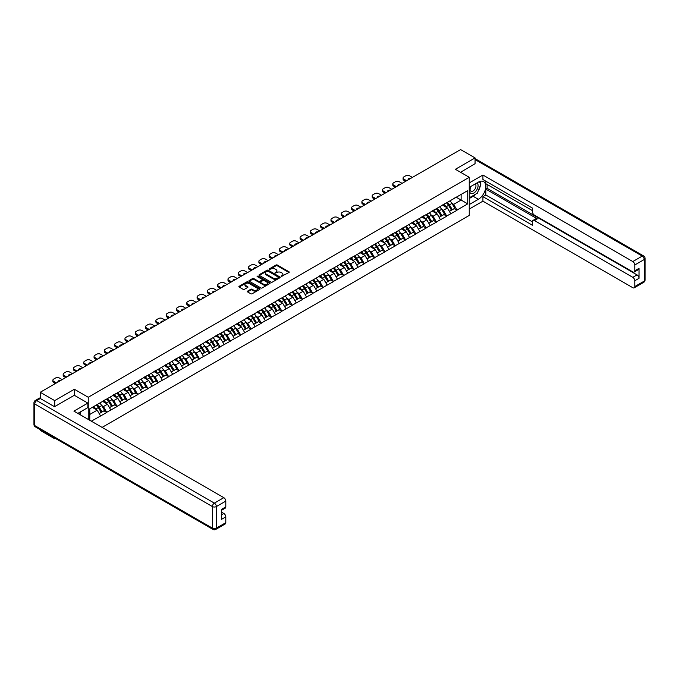 <?xml version="1.0" encoding="UTF-8"?>
<svg xmlns="http://www.w3.org/2000/svg" width="679" height="679" viewBox="0 0 679 679"><rect width="100%" height="100%" fill="white"/><g stroke="black" fill="none" stroke-linecap="round" stroke-linejoin="round"><path stroke-width="1.02" d="M281.182 276.48L288.974 272.508A0.917 0.526 0 0 0 288.974 271.761L277.312 265.022A0.917 0.526 0 0 0 276.013 265.022L269.122 269.003L269.122 269.521L270.921 269.011A2.937 1.698 0 0 1 275.071 269.011L276.047 269.571A2.937 1.698 0 0 1 276.905 270.768A2.937 1.698 0 0 1 276.047 271.965L275.156 273L276.956 272.491A2.937 1.698 0 0 1 281.098 272.491L282.074 273.051A2.937 1.698 0 0 1 282.931 274.248A2.937 1.698 0 0 1 282.074 275.445L281.182 276.48L281.182 275.963M247.555 291.138A0.917 0.526 0 0 0 247.555 291.894L250.831 293.778A0.917 0.526 0 0 0 252.13 293.778L259.777 289.364A0.917 0.526 0 0 0 259.777 288.617L248.107 281.878A0.917 0.526 0 0 0 246.817 281.878L239.169 286.292A0.917 0.526 0 0 0 239.169 287.047L243.116 289.33A0.917 0.526 0 0 0 244.415 289.33L247.691 287.438A0.917 0.526 0 0 0 247.691 286.691L245.73 285.553A2.453 1.417 0 0 1 245.009 284.552A2.453 1.417 0 0 1 246.519 283.245A2.453 1.417 0 0 1 249.193 283.559L256.874 287.989A2.453 1.417 0 0 1 257.596 288.991A2.453 1.417 0 0 1 256.076 290.298A2.453 1.417 0 0 1 253.411 289.992L252.13 289.254A0.917 0.526 0 0 0 250.831 289.254L247.555 291.138L247.555 291.894M74.384 389.254L54.71 400.618L40.248 392.267L460.6 149.584L475.062 157.927L455.38 169.292L469.248 177.295L88.253 397.266L74.384 389.254L74.384 395.314M270.989 282.141A0.917 0.526 0 0 0 272.287 282.141L279.935 277.728A0.917 0.526 0 0 0 279.935 276.981L268.264 270.242A0.917 0.526 0 0 0 266.974 270.242L259.319 274.656A0.917 0.526 0 0 0 259.319 275.411L270.989 282.141M257.341 276.625L257.995 276.709L257.995 275.946L269.852 282.795A0.917 0.526 0 0 1 269.852 283.542L262.204 287.964A0.917 0.526 0 0 1 260.914 287.964L249.244 281.225L252.52 279.349L252.52 278.585L249.244 280.478A0.917 0.526 0 0 0 249.244 281.225L249.244 280.478M252.52 279.349A0.917 0.526 0 0 1 253.81 279.349L253.81 278.585A0.917 0.526 0 0 0 252.52 278.585M253.81 278.585L258.546 281.318A0.917 0.526 0 0 0 259.845 281.318L262.009 280.062A0.917 0.526 0 0 0 262.009 279.315L257.086 276.472L257.995 275.946M88.253 419.41L88.253 397.266M102.088 427.397L469.248 215.421L469.248 177.295M96.359 405.015A6.255 3.616 -120 0 1 98.497 407.519L101.417 412.331L103.955 410.863L106.773 412.493L103.471 406.543L101.646 405.49M106.773 412.493L91.325 421.184M89.772 420.284L89.772 408.809L467.729 190.604L467.729 203.87L457.001 210.066L453.699 204.345L451.866 203.293M446.578 202.809A6.255 3.616 -120 0 1 448.726 205.313L451.637 210.134L454.183 208.665L457.001 210.066M457.001 210.295L446.697 216.007L443.395 210.295L441.571 209.234M436.283 208.759A6.255 3.616 -120 0 1 438.422 211.262L441.342 216.075L443.879 214.606L446.697 216.007M446.697 216.236L436.402 221.957L433.1 216.236L431.267 215.184M425.979 214.708A6.255 3.616 -120 0 1 428.118 217.212L431.038 222.025L433.575 220.556L436.402 221.957M436.402 222.186L426.098 227.906L422.796 222.186L420.972 221.133M415.675 220.65A6.255 3.616 -120 0 1 417.823 223.162L420.734 227.974L423.28 226.506L426.098 227.906M426.098 228.136L415.794 233.848L412.493 228.136L410.668 227.075M405.38 226.599A6.255 3.616 -120 0 1 407.519 229.103L410.439 233.916L412.976 232.456L415.794 233.848M415.794 234.077L405.499 239.797L402.197 234.077L400.364 233.024M395.076 232.549A6.255 3.616 -120 0 1 397.215 235.053L400.135 239.865L402.681 238.397L405.499 239.797M405.499 240.026L395.195 245.747L391.893 240.026L390.069 238.974M384.772 238.499A6.255 3.616 -120 0 1 386.92 241.003L389.831 245.815L392.377 244.347L395.195 245.747M395.195 245.976L384.9 251.688L381.598 245.976L379.765 244.915M374.477 244.44A6.255 3.616 -120 0 1 376.616 246.944L379.536 251.765L382.073 250.296L384.9 251.688M384.9 251.917L374.596 257.638L371.294 251.917L369.461 250.865M364.173 250.39A6.255 3.616 -120 0 1 366.321 252.894L369.232 257.706L371.778 256.238L374.596 257.638M374.596 257.867L364.292 263.588L360.99 257.867L359.166 256.815M353.878 256.339A6.255 3.616 -120 0 1 356.017 258.843L358.928 263.656L361.474 262.187L364.292 263.588M364.292 263.817L353.997 269.538L350.695 263.817L348.862 262.756M343.574 262.281A6.255 3.616 -120 0 1 345.713 264.785L348.633 269.605L351.17 268.137L353.997 269.538M353.997 269.758L343.693 275.479L340.391 269.758L338.566 268.706M333.27 268.23A6.255 3.616 -120 0 1 335.418 270.734L338.329 275.547L340.875 274.078L343.693 275.479M343.693 275.708L333.389 281.429L330.087 275.708L328.263 274.656M322.975 274.18A6.255 3.616 -120 0 1 325.114 276.684L328.033 281.496L330.571 280.028L333.389 281.429M333.389 281.658L323.094 287.378L319.792 281.658L317.959 280.597M312.671 280.121A6.255 3.616 -120 0 1 314.81 282.625L317.73 287.446L320.267 285.978L323.094 287.378M323.094 287.607L312.79 293.32L309.488 287.607L307.663 286.546M302.367 286.071A6.255 3.616 -120 0 1 304.515 288.575L307.426 293.387L309.972 291.919L312.79 293.32M312.79 293.549L302.486 299.269L299.184 293.549L297.36 292.496M292.072 292.021A6.255 3.616 -120 0 1 294.211 294.525L297.13 299.337L299.668 297.869L302.486 299.269M302.486 299.498L292.191 305.219L288.889 299.498L287.056 298.437M281.768 297.962A6.255 3.616 -120 0 1 283.907 300.466L286.827 305.287L289.373 303.819L292.191 305.219M292.191 305.448L281.887 311.16L278.585 305.448L276.76 304.387M271.464 303.912A6.255 3.616 -120 0 1 273.612 306.416L276.523 311.228L279.069 309.76L281.887 311.16M281.887 311.389L271.592 317.11L268.29 311.389L266.457 310.337M261.169 309.862A6.255 3.616 -120 0 1 263.308 312.365L266.227 317.178L268.765 315.71L271.592 317.11M271.592 317.339L261.288 323.06L257.986 317.339L256.153 316.287M250.865 315.803A6.255 3.616 -120 0 1 253.012 318.307L255.924 323.128L258.47 321.659L261.288 323.06M261.288 323.289L250.984 329.001L247.682 323.289L245.857 322.228M240.57 321.753A6.255 3.616 -120 0 1 242.709 324.256L245.62 329.069L248.166 327.601L250.984 329.001M250.984 329.23L240.689 334.951L237.387 329.23L235.554 328.178M230.266 327.702A6.255 3.616 -120 0 1 232.405 330.206L235.324 335.019L237.862 333.55L240.689 334.951M240.689 335.18L230.385 340.9L227.083 335.18L225.258 334.127M219.962 333.652A6.255 3.616 -120 0 1 222.109 336.156L225.021 340.968L227.567 339.5L230.385 340.9M230.385 341.13L220.081 346.842L216.779 341.13L214.954 340.069M209.667 339.593A6.255 3.616 -120 0 1 211.806 342.097L214.725 346.91L217.263 345.45L220.081 346.842M220.081 347.071L209.786 352.791L206.484 347.071L204.651 346.018M199.363 345.543A6.255 3.616 -120 0 1 201.502 348.047L204.421 352.859L206.959 351.391L209.786 352.791M209.786 353.021L199.482 358.741L196.18 353.021L194.355 351.968M189.059 351.493A6.255 3.616 -120 0 1 191.206 353.997L194.118 358.809L196.664 357.341L199.482 358.741M199.482 358.97L189.186 364.691L185.885 358.97L184.051 357.909M178.764 357.434A6.255 3.616 -120 0 1 180.903 359.938L183.822 364.759L186.36 363.29L189.186 364.691M189.186 364.912L178.883 370.632L175.581 364.912L173.748 363.859M168.46 363.384A6.255 3.616 -120 0 1 170.599 365.888L173.518 370.7L176.065 369.232L178.883 370.632M178.883 370.861L168.579 376.582L165.277 370.861L163.452 369.809M158.165 369.334A6.255 3.616 -120 0 1 160.303 371.837L163.215 376.65L165.761 375.181L168.579 376.582M168.579 376.811L158.283 382.532L154.982 376.811L153.148 375.75M147.861 375.275A6.255 3.616 -120 0 1 150 377.779L152.919 382.6L155.457 381.131L158.283 382.532M158.283 382.761L147.98 388.473L144.678 382.761L142.845 381.7M137.557 381.225A6.255 3.616 -120 0 1 139.704 383.728L142.615 388.541L145.162 387.072L147.98 388.473M147.98 388.702L137.676 394.423L134.374 388.702L132.549 387.65M127.262 387.174A6.255 3.616 -120 0 1 129.4 389.678L132.32 394.491L134.858 393.022L137.676 394.423M137.676 394.652L127.38 400.372L124.079 394.652L122.245 393.591M116.958 393.116A6.255 3.616 -120 0 1 119.097 395.619L122.016 400.44L124.554 398.972L127.38 400.372M127.38 400.602L117.077 406.314L113.775 400.602L111.95 399.541M106.654 399.065A6.255 3.616 -120 0 1 108.801 401.569L111.712 406.382L114.259 404.913L117.077 406.314M117.077 406.543L106.773 412.263M103.276 400.788L106.773 398.997M103.471 406.543L107.503 404.217L102.419 401.281M110.804 409.938L107.503 404.217M113.58 394.839L117.077 393.048M113.775 400.602L117.807 398.276L112.722 395.339M121.108 403.988L117.807 398.276M123.875 388.897L127.38 387.106M124.079 394.652L128.102 392.326L123.018 389.39M131.403 398.047L128.102 392.326M134.179 382.948L137.676 381.157M134.374 388.702L138.406 386.376L133.322 383.44M141.707 392.097L138.406 386.376M144.483 376.998L147.98 375.207M144.678 382.761L148.709 380.435L143.617 377.499M152.011 386.147L148.709 380.435M154.778 371.057L158.283 369.257M154.982 376.811L159.005 374.485L153.921 371.549M162.306 380.206L159.005 374.485M165.082 365.107L168.579 363.316M165.277 370.861L169.309 368.536L164.225 365.599M172.61 374.256L169.309 368.536M175.386 359.157L178.883 357.366M175.581 364.912L179.604 362.586L174.52 359.658M182.906 368.307L179.604 362.586M185.681 353.216L189.186 351.416M185.885 358.97L189.908 356.645L184.824 353.708M193.209 362.365L189.908 356.645M195.985 347.266L199.482 345.475M196.18 353.021L200.212 350.695L195.128 347.758M203.513 356.416L200.212 350.695M206.28 341.316L209.786 339.525M206.484 347.071L210.507 344.745L205.423 341.817M213.809 350.466L210.507 344.745M216.584 335.367L220.081 333.576M216.779 341.13L220.811 338.804L215.727 335.867M224.112 344.516L220.811 338.804M226.888 329.425L230.385 327.634M227.083 335.18L231.115 332.854L226.031 329.918M234.416 338.575L231.115 332.854M237.183 323.476L240.689 321.685M237.387 329.23L241.41 326.905L236.326 323.968M244.712 332.625L241.41 326.905M247.487 317.526L250.984 315.735M247.682 323.289L251.714 320.963L246.63 318.027M255.015 326.675L251.714 320.963M257.791 311.585L261.288 309.794M257.986 317.339L262.018 315.014L256.925 312.077M265.319 320.734L262.018 315.014M268.086 305.635L271.592 303.844M268.29 311.389L272.313 309.064L267.229 306.127M275.615 314.784L272.313 309.064M278.39 299.685L281.887 297.894M278.585 305.448L282.617 303.123L277.533 300.186M285.918 308.835L282.617 303.123M288.694 293.744L292.191 291.953M288.889 299.498L292.912 297.173L287.828 294.236M296.214 302.893L292.912 297.173M298.989 287.794L302.486 286.003M299.184 293.549L303.216 291.223L298.132 288.286M306.518 296.944L303.216 291.223M309.293 281.844L312.79 280.054M309.488 287.607L313.52 285.282L308.436 282.345M316.821 290.994L313.52 285.282M319.588 275.903L323.094 274.112M319.792 281.658L323.815 279.332L318.731 276.395M327.117 285.053L323.815 279.332M329.892 269.953L333.389 268.163M330.087 275.708L334.119 273.382L329.035 270.446M337.421 279.103L334.119 273.382M340.196 264.004L343.693 262.213M340.391 269.758L344.423 267.441L339.339 264.504M347.724 273.153L344.423 267.441M350.491 258.062L353.997 256.263M350.695 263.817L354.718 261.491L349.634 258.555M358.02 267.212L354.718 261.491M360.795 252.113L364.292 250.322M360.99 257.867L365.022 255.542L359.938 252.605M368.324 261.262L365.022 255.542M371.099 246.163L374.596 244.372M371.294 251.917L375.317 249.592L370.233 246.664M378.619 255.312L375.317 249.592M381.394 240.222L384.9 238.422M381.598 245.976L385.621 243.651L380.537 240.714M388.923 249.371L385.621 243.651M391.698 234.272L395.195 232.481M391.893 240.026L395.925 237.701L390.841 234.764M399.227 243.422L395.925 237.701M401.993 228.322L405.499 226.531M402.197 234.077L406.22 231.751L401.136 228.823M409.522 237.472L406.22 231.751M412.297 222.373L415.794 220.582M412.493 228.136L416.524 225.81L411.44 222.873M419.826 231.522L416.524 225.81M422.601 216.431L426.098 214.64M422.796 222.186L426.828 219.86L421.744 216.924M430.13 225.581L426.828 219.86M432.896 210.482L436.402 208.691M433.1 216.236L437.123 213.91L432.039 210.974M440.425 219.631L437.123 213.91M443.2 204.532L446.697 202.741M443.395 210.295L447.427 207.969L442.343 205.033M450.729 213.681L447.427 207.969M453.504 198.591L457.001 196.8M453.699 204.345L461.126 200.059L461.126 194.415L467.729 190.604M456.246 197.233L467.729 203.87M475.062 163.919L475.062 157.927M54.71 438.048L54.71 438.736L40.248 430.393L40.248 429.697M54.71 400.618L54.71 406.602M40.248 392.267L40.248 398.48M54.71 438.736L55.313 438.396M89.772 414.453L97.199 410.167L92.319 407.349M100.5 415.887L97.199 410.167M281.437 276.574L282.074 276.209A2.937 1.698 0 0 0 282.931 275.012L282.931 274.248M276.905 270.768L276.905 271.532A2.937 1.698 0 0 1 276.047 272.729L275.411 273.094M288.965 272.517L277.312 265.786A0.917 0.526 0 0 0 276.013 265.786L269.385 269.614M279.918 277.736L268.264 271.006A0.917 0.526 0 0 0 266.974 271.006L259.336 275.411L259.319 274.656M278.314 277.618L278.314 277.091L268.069 271.176L266.227 271.719A2.937 1.698 0 0 0 265.37 272.916A2.937 1.698 0 0 0 266.227 274.112L273.221 278.161A2.937 1.698 0 0 0 277.372 278.161L278.314 277.618L278.314 278.373L278.314 277.855M265.37 272.916L265.37 273.679A2.937 1.698 0 0 0 266.227 274.876L266.227 274.112M278.314 278.373L277.372 278.916A2.937 1.698 0 0 1 273.221 278.916L266.227 274.876M253.81 279.349L258.546 282.082A0.917 0.526 0 0 0 259.845 282.082L262.009 280.826A0.917 0.526 0 0 0 262.281 280.452L262.281 279.689M257.995 276.709L269.843 283.55M263.452 284.153A2.453 1.417 0 0 0 266.126 284.459A2.453 1.417 0 0 0 267.636 283.151A2.453 1.417 0 0 0 266.923 282.15L264.216 280.588A0.917 0.526 0 0 0 262.917 280.588L260.744 281.844A0.917 0.526 0 0 0 260.744 282.591L263.452 284.153L263.452 284.917A2.453 1.417 0 0 0 266.126 285.222A2.453 1.417 0 0 0 267.636 283.915L267.636 283.151M260.481 282.218L260.481 282.982A0.917 0.526 0 0 0 260.744 283.355L260.744 282.591M263.452 284.917L260.744 283.355M257.596 288.991L257.596 289.755A2.453 1.417 0 0 1 256.076 291.062A2.453 1.417 0 0 1 253.411 290.756L252.13 290.018A0.917 0.526 0 0 0 250.831 290.018L247.572 291.894M245.009 284.552L245.009 285.316A2.453 1.417 0 0 0 245.73 286.317L245.73 285.553M247.674 287.446L245.73 286.317M259.777 288.617L259.777 289.364L248.107 282.642A0.917 0.526 0 0 0 246.817 282.642L239.178 287.047L239.169 286.292M412.399 177.414L409.658 175.827A2.801 1.621 0 0 0 405.694 175.827L403.912 176.863A2.801 1.621 0 0 0 403.088 178A2.801 1.621 0 0 0 403.912 179.146L403.912 180.291L405.66 181.301M403.912 180.291A2.801 1.621 180 0 1 403.088 179.146L403.088 178M403.912 179.146L406.653 180.724M408.189 179.842A2.198 1.265 180 0 1 408.121 179.528A2.198 1.265 180 0 1 410.863 178.297M449.931 200.874A7.656 4.422 60 0 1 451.942 203.403L449.396 204.871A7.656 4.422 -120 0 0 447.393 202.342M449.396 204.871L452.316 209.684L454.854 208.215L451.942 203.403M451.637 210.134L452.316 209.684M454.183 208.665L454.854 208.215M443.014 204.642A6.255 3.616 60 0 1 444.737 206.416M443.99 204.311A7.656 4.422 60 0 1 445.993 206.832L446.281 207.307M449.413 211.415L451.45 210.176L448.539 205.364A7.656 4.422 -120 0 0 446.536 202.843M451.45 210.176L449.388 211.373M402.095 183.355L399.354 181.777A2.801 1.621 0 0 0 395.399 181.777L393.608 182.804A2.801 1.621 0 0 0 392.793 183.95A2.801 1.621 0 0 0 393.608 185.095L393.608 186.233L395.365 187.243M393.608 186.233A2.801 1.621 180 0 1 392.793 185.095L392.793 183.95M393.608 185.095L396.349 186.674M397.894 185.783A2.198 1.265 180 0 1 397.826 185.477A2.198 1.265 180 0 1 400.559 184.247M439.636 206.823A7.656 4.422 60 0 1 441.639 209.344L439.092 210.813A7.656 4.422 -120 0 0 437.089 208.292M439.092 210.813L442.012 215.633L444.558 214.165L441.639 209.344M441.342 216.075L442.012 215.633M443.879 214.606L444.558 214.165M432.71 210.592A6.255 3.616 60 0 1 434.441 212.357M433.686 210.252A7.656 4.422 60 0 1 435.697 212.782L435.986 213.257M439.118 217.365L441.155 216.126L438.235 211.313A7.656 4.422 -120 0 0 436.232 208.784M441.155 216.126L439.092 217.314M391.791 189.305L389.059 187.727A2.801 1.621 0 0 0 385.095 187.727L383.312 188.754A2.801 1.621 0 0 0 382.489 189.899A2.801 1.621 0 0 0 383.312 191.037L383.312 192.182L385.061 193.192M383.312 192.182A2.801 1.621 180 0 1 382.489 191.037L382.489 189.899M383.312 191.037L386.054 192.624M387.59 191.733A2.198 1.265 180 0 1 387.522 191.419A2.198 1.265 180 0 1 390.255 190.196M429.332 212.773A7.656 4.422 60 0 1 431.335 215.294L428.797 216.762A7.656 4.422 -120 0 0 426.785 214.241M428.797 216.762L431.708 221.575L434.254 220.106L431.335 215.294M431.038 222.025L431.708 221.575M433.575 220.556L434.254 220.106M422.414 216.542A6.255 3.616 60 0 1 424.137 218.307M423.39 216.202A7.656 4.422 60 0 1 425.394 218.723L425.682 219.198M428.814 223.306L430.851 222.075L427.94 217.255A7.656 4.422 -120 0 0 425.928 214.734M430.851 222.075L428.788 223.264M381.496 195.255L378.755 193.668A2.801 1.621 0 0 0 374.791 193.668L373.009 194.703A2.801 1.621 0 0 0 372.194 195.841A2.801 1.621 0 0 0 373.009 196.986L373.009 198.132L374.757 199.142M373.009 198.132A2.801 1.621 180 0 1 372.194 196.986L372.194 195.841M373.009 196.986L375.75 198.565M377.286 197.682A2.198 1.265 180 0 1 377.218 197.368A2.198 1.265 180 0 1 379.96 196.138M419.028 218.714A7.656 4.422 60 0 1 421.039 221.244L418.493 222.712A7.656 4.422 -120 0 0 416.49 220.183M418.493 222.712L421.413 227.524L423.951 226.056L421.039 221.244M420.734 227.974L421.413 227.524M423.28 226.506L423.951 226.056M412.111 222.483A6.255 3.616 60 0 1 413.834 224.257M413.087 222.152A7.656 4.422 60 0 1 415.098 224.673L415.378 225.148M418.519 229.256L420.556 228.017L417.636 223.204A7.656 4.422 -120 0 0 415.633 220.683M420.556 228.017L418.493 229.213M371.192 201.196L368.451 199.618A2.801 1.621 0 0 0 364.496 199.618L362.713 200.644A2.801 1.621 0 0 0 361.89 201.79A2.801 1.621 0 0 0 362.713 202.936L362.713 204.082L364.462 205.092M362.713 204.082A2.801 1.621 180 0 1 361.89 202.936L361.89 201.79M362.713 202.936L365.446 204.515M366.991 203.632A2.198 1.265 180 0 1 366.923 203.318A2.198 1.265 180 0 1 369.656 202.087M408.733 224.664A7.656 4.422 60 0 1 410.736 227.185L408.198 228.653A7.656 4.422 -120 0 0 406.186 226.132M408.198 228.653L411.109 233.474L413.655 232.006L410.736 227.185M410.439 233.916L411.109 233.474M412.976 232.456L413.655 232.006M401.807 228.433A6.255 3.616 60 0 1 403.538 230.206M402.783 228.093A7.656 4.422 60 0 1 404.794 230.622L405.083 231.098M408.215 235.206L410.252 233.966L407.332 229.154A7.656 4.422 -120 0 0 405.329 226.625M410.252 233.966L408.189 235.155M360.897 207.146L358.156 205.567A2.801 1.621 0 0 0 354.192 205.567L352.409 206.594A2.801 1.621 0 0 0 351.586 207.74A2.801 1.621 0 0 0 352.409 208.877L352.409 210.023L354.158 211.033M352.409 210.023A2.801 1.621 180 0 1 351.586 208.877L351.586 207.74M352.409 208.877L355.151 210.465M356.687 209.573A2.198 1.265 180 0 1 356.619 209.259A2.198 1.265 180 0 1 359.352 208.037M398.429 230.614A7.656 4.422 60 0 1 400.432 233.135L397.894 234.603A7.656 4.422 -120 0 0 395.882 232.082M397.894 234.603L400.805 239.415L403.351 237.947L400.432 233.135M400.135 239.865L400.805 239.415M402.681 238.397L403.351 237.947M391.511 234.382A6.255 3.616 60 0 1 393.234 236.148M392.487 234.043A7.656 4.422 60 0 1 394.491 236.564L394.779 237.039M397.911 241.147L399.948 239.916L397.037 235.095A7.656 4.422 -120 0 0 395.025 232.574M399.948 239.916L397.886 241.104M470.615 186.606A6.069 3.505 120 0 0 471.659 193.617A6.069 3.505 120 0 0 477.142 189.28A6.069 3.505 120 0 0 476.998 182.931M470.963 186.411A4.159 2.402 120 0 0 470.946 191.232A4.159 2.402 120 0 0 471.557 191.419A4.159 2.402 120 0 0 475.351 188.355A4.159 2.402 120 0 0 475.105 184.034A4.159 2.402 120 0 0 475.088 184.026M479.315 181.658L480.936 183.967L477.371 193.159L470.241 197.275L469.248 195.858M469.248 196.698L470.241 197.275M79.401 412.476L80.92 415.175M469.248 187.396L478.364 182.142A10.508 6.069 120 0 1 483.618 181.616A10.508 6.069 120 0 1 485.222 190.035A10.508 6.069 120 0 1 478.364 199.295L469.248 204.557M469.248 209.056L482.922 201.162L482.922 196.664L532.438 225.258L532.438 221.668A2.801 1.621 -120 0 1 533.023 220.386A2.801 1.621 -120 0 1 534.424 220.531L632.803 277.329L637.029 274.893A2.801 1.621 60 0 1 639.015 278.322L639.015 268.332A2.801 1.621 60 0 1 638.43 269.614L634.203 272.058A2.801 1.621 -120 0 0 634.789 270.777L634.789 264.98A2.801 1.621 -120 0 0 632.803 261.551L642.249 256.093L475.062 159.573M487.14 184.467L487.14 188.355L485.825 189.118L485.825 194.983L482.922 196.664M485.825 181.183L485.825 183.703L532.438 210.617M634.203 272.058A2.801 1.621 -120 0 1 632.803 271.914L534.424 215.116A2.801 1.621 -120 0 1 532.438 211.687L532.438 208.097L482.922 179.511L482.922 175.012L632.803 261.551M469.248 182.897L482.922 175.012M482.922 201.162L632.803 287.701A2.801 1.621 -120 0 0 634.203 287.837A2.801 1.621 -120 0 0 634.789 286.555L634.789 280.758A2.801 1.621 -120 0 0 632.803 277.329M475.062 163.69L460.566 172.288M485.825 189.118L537.327 218.85L534.424 220.531M487.14 188.355L637.029 274.893M485.825 194.983L532.438 221.897M533.023 220.386L535.926 218.714A2.801 1.621 60 0 1 537.327 218.85M469.248 198.531L473.144 196.282A10.508 6.069 120 0 0 476.055 193.914M478.143 191.164A10.508 6.069 120 0 0 480.401 185.342M480.571 183.457A10.508 6.069 120 0 0 480.316 181.31M469.248 197.309L469.775 197.003M40.316 398.522L36.751 400.576A2.801 1.621 -120 0 0 35.35 400.44L38.915 398.378A2.801 1.621 60 0 1 40.316 398.522L54.515 406.713L74.325 395.28L87.863 403.097L87.863 407.595L78.484 413.01A10.508 6.069 120 0 0 77.847 413.401M87.863 403.097L73.926 411.135L223.815 497.673A2.801 1.621 60 0 1 225.793 501.11L225.793 506.899A2.801 1.621 60 0 1 225.216 508.181L221.566 510.285M80.665 414.275L80.665 411.746M221.566 514.758L223.815 513.46A2.801 1.621 60 0 1 225.793 516.889L225.793 522.686A2.801 1.621 60 0 1 225.216 523.967L215.769 529.416A2.801 1.621 -120 0 0 216.355 528.135L225.793 522.686M225.793 506.899L221.566 509.343L221.566 519.333L225.793 516.889M223.815 513.46L221.566 512.161M350.593 213.096L347.852 211.508A2.801 1.621 0 0 0 343.888 211.508L342.106 212.544A2.801 1.621 0 0 0 341.291 213.681A2.801 1.621 0 0 0 342.106 214.827L342.106 215.973L343.854 216.983M342.106 215.973A2.801 1.621 180 0 1 341.291 214.827L341.291 213.681M342.106 214.827L344.847 216.414M346.383 215.523A2.198 1.265 180 0 1 346.315 215.209A2.198 1.265 180 0 1 349.057 213.978M388.125 236.564A7.656 4.422 60 0 1 390.136 239.084L387.59 240.553A7.656 4.422 -120 0 0 385.587 238.023M387.59 240.553L390.51 245.365L393.048 243.897L390.136 239.084M389.831 245.815L390.51 245.365M392.377 244.347L393.048 243.897M381.208 240.324A6.255 3.616 60 0 1 382.931 242.097M382.184 239.993A7.656 4.422 60 0 1 384.195 242.513L384.475 242.989M387.616 247.097L389.653 245.857L386.733 241.045A7.656 4.422 -120 0 0 384.73 238.524M389.653 245.857L387.59 247.054M340.289 219.037L337.548 217.458A2.801 1.621 0 0 0 333.593 217.458L331.81 218.485A2.801 1.621 0 0 0 330.987 219.631A2.801 1.621 0 0 0 331.81 220.777L331.81 221.923L333.559 222.933M331.81 221.923A2.801 1.621 180 0 1 330.987 220.777L330.987 219.631M331.81 220.777L334.543 222.356M336.088 221.473A2.198 1.265 180 0 1 336.02 221.159A2.198 1.265 180 0 1 338.753 219.928M377.83 242.505A7.656 4.422 60 0 1 379.833 245.034L377.295 246.494A7.656 4.422 -120 0 0 375.283 243.973M377.295 246.494L380.206 251.315L382.752 249.847L379.833 245.034M379.536 251.765L380.206 251.315M382.073 250.296L382.752 249.847M370.904 246.273A6.255 3.616 60 0 1 372.635 248.047M371.888 245.934A7.656 4.422 60 0 1 373.891 248.463L374.18 248.938M377.312 253.046L379.349 251.807L376.429 246.995A7.656 4.422 -120 0 0 374.426 244.474M379.349 251.807L377.286 252.995M329.994 224.987L327.253 223.408A2.801 1.621 0 0 0 323.289 223.408L321.507 224.435A2.801 1.621 0 0 0 320.683 225.581A2.801 1.621 0 0 0 321.507 226.727L321.507 227.864L323.255 228.874M321.507 227.864A2.801 1.621 180 0 1 320.683 226.727L320.683 225.581M321.507 226.727L324.248 228.305M325.784 227.414A2.198 1.265 180 0 1 325.716 227.1A2.198 1.265 180 0 1 328.449 225.878M367.526 248.455A7.656 4.422 60 0 1 369.537 250.975L366.991 252.444A7.656 4.422 -120 0 0 364.988 249.923M366.991 252.444L369.911 257.256L372.448 255.788L369.537 250.975M369.232 257.706L369.911 257.256M371.778 256.238L372.448 255.788M360.608 252.223A6.255 3.616 60 0 1 362.331 253.988M361.584 251.884A7.656 4.422 60 0 1 363.588 254.404L363.876 254.88M367.008 258.988L369.045 257.757L366.134 252.944A7.656 4.422 -120 0 0 364.122 250.415M369.045 257.757L366.983 258.945M319.69 230.936L316.949 229.349A2.801 1.621 0 0 0 312.985 229.349L311.203 230.385A2.801 1.621 0 0 0 310.388 231.522A2.801 1.621 0 0 0 311.203 232.668L311.203 233.814L312.96 234.824M311.203 233.814A2.801 1.621 180 0 1 310.388 232.668L310.388 231.522M311.203 232.668L313.944 234.255M315.48 233.364A2.198 1.265 180 0 1 315.412 233.05A2.198 1.265 180 0 1 318.154 231.819M357.222 254.404A7.656 4.422 60 0 1 359.233 256.925L356.687 258.393A7.656 4.422 -120 0 0 354.684 255.873M356.687 258.393L359.607 263.206L362.145 261.738L359.233 256.925M358.928 263.656L359.607 263.206M361.474 262.187L362.145 261.738M350.305 258.164A6.255 3.616 60 0 1 352.028 259.938M351.281 257.833A7.656 4.422 60 0 1 353.292 260.354L353.581 260.829M356.713 264.937L358.75 263.698L355.83 258.886A7.656 4.422 -120 0 0 353.827 256.365M358.75 263.698L356.687 264.895M309.386 236.878L306.653 235.299A2.801 1.621 0 0 0 302.69 235.299L300.907 236.326A2.801 1.621 0 0 0 300.084 237.472A2.801 1.621 0 0 0 300.907 238.618L300.907 239.763L302.656 240.773M300.907 239.763A2.801 1.621 180 0 1 300.084 238.618L300.084 237.472M300.907 238.618L303.649 240.196M305.185 239.314A2.198 1.265 180 0 1 305.117 239A2.198 1.265 180 0 1 307.85 237.769M346.927 260.346A7.656 4.422 60 0 1 348.93 262.875L346.392 264.343A7.656 4.422 -120 0 0 344.38 261.814M346.392 264.343L349.303 269.156L351.849 267.687L348.93 262.875M348.633 269.605L349.303 269.156M351.17 268.137L351.849 267.687M340.001 264.114A6.255 3.616 60 0 1 341.732 265.888M340.985 263.783A7.656 4.422 60 0 1 342.988 266.304L343.277 266.779M346.409 270.887L348.446 269.648L345.535 264.835A7.656 4.422 -120 0 0 343.523 262.315M348.446 269.648L346.383 270.836M299.091 242.827L296.35 241.249A2.801 1.621 0 0 0 292.386 241.249L290.604 242.276A2.801 1.621 0 0 0 289.78 243.422A2.801 1.621 0 0 0 290.604 244.567L290.604 245.705L292.352 246.715M290.604 245.705A2.801 1.621 180 0 1 289.78 244.567L289.78 243.422M290.604 244.567L293.345 246.146M294.881 245.255A2.198 1.265 180 0 1 294.813 244.941A2.198 1.265 180 0 1 297.555 243.719M336.623 266.295A7.656 4.422 60 0 1 338.634 268.816L336.088 270.284A7.656 4.422 -120 0 0 334.085 267.764M336.088 270.284L339.008 275.097L341.545 273.637L338.634 268.816M338.329 275.547L339.008 275.097M340.875 274.078L341.545 273.637M329.705 270.064A6.255 3.616 60 0 1 331.428 271.829M330.681 269.724A7.656 4.422 60 0 1 332.685 272.254L332.973 272.72M336.105 276.828L338.15 275.598L335.231 270.785A7.656 4.422 -120 0 0 333.228 268.256M338.15 275.598L336.08 276.786M288.787 248.777L286.046 247.19A2.801 1.621 0 0 0 282.091 247.19L280.3 248.225A2.801 1.621 0 0 0 279.485 249.363A2.801 1.621 0 0 0 280.3 250.509L280.3 251.654L282.057 252.664M280.3 251.654A2.801 1.621 180 0 1 279.485 250.509L279.485 249.363M280.3 250.509L283.041 252.096M284.586 251.205A2.198 1.265 180 0 1 284.518 250.891A2.198 1.265 180 0 1 287.251 249.668M326.327 272.245A7.656 4.422 60 0 1 328.33 274.766L325.784 276.234A7.656 4.422 -120 0 0 323.781 273.713M325.784 276.234L328.704 281.047L331.25 279.578L328.33 274.766M328.033 281.496L328.704 281.047M330.571 280.028L331.25 279.578M319.402 276.005A6.255 3.616 60 0 1 321.133 277.779M320.378 275.674A7.656 4.422 60 0 1 322.389 278.195L322.678 278.67M325.81 282.778L327.847 281.547L324.927 276.726A7.656 4.422 -120 0 0 322.924 274.206M327.847 281.547L325.784 282.736M278.492 254.727L275.75 253.14A2.801 1.621 0 0 0 271.787 253.14L270.004 254.167A2.801 1.621 0 0 0 269.181 255.312A2.801 1.621 0 0 0 270.004 256.458L270.004 257.604L271.753 258.614M270.004 257.604A2.801 1.621 180 0 1 269.181 256.458L269.181 255.312M270.004 256.458L272.746 258.037M274.282 257.154A2.198 1.265 180 0 1 274.214 256.84A2.198 1.265 180 0 1 276.947 255.61M316.024 278.186A7.656 4.422 60 0 1 318.027 280.716L315.489 282.184A7.656 4.422 -120 0 0 313.477 279.655M315.489 282.184L318.4 286.996L320.946 285.528L318.027 280.716M317.73 287.446L318.4 286.996M320.267 285.978L320.946 285.528M309.106 281.955A6.255 3.616 60 0 1 310.829 283.729M310.082 281.624A7.656 4.422 60 0 1 312.085 284.145L312.374 284.62M315.506 288.728L317.543 287.489L314.632 282.676A7.656 4.422 -120 0 0 312.62 280.155M317.543 287.489L315.48 288.685M268.188 260.668L265.447 259.089A2.801 1.621 0 0 0 261.483 259.089L259.701 260.116A2.801 1.621 0 0 0 258.886 261.262A2.801 1.621 0 0 0 259.701 262.408L259.701 263.545L261.449 264.555M259.701 263.545A2.801 1.621 180 0 1 258.886 262.408L258.886 261.262M259.701 262.408L262.442 263.987M263.978 263.096A2.198 1.265 180 0 1 263.91 262.79A2.198 1.265 180 0 1 266.652 261.559M305.72 284.136A7.656 4.422 60 0 1 307.731 286.657L305.185 288.125A7.656 4.422 -120 0 0 303.182 285.604M305.185 288.125L308.105 292.946L310.642 291.478L307.731 286.657M307.426 293.387L308.105 292.946M309.972 291.919L310.642 291.478M298.802 287.904A6.255 3.616 60 0 1 300.525 289.67M299.779 287.565A7.656 4.422 60 0 1 301.79 290.094L302.07 290.57M305.211 294.669L307.248 293.438L304.328 288.626A7.656 4.422 -120 0 0 302.325 286.097M307.248 293.438L305.185 294.627M257.884 266.618L255.143 265.039A2.801 1.621 0 0 0 251.188 265.039L249.405 266.066A2.801 1.621 0 0 0 248.582 267.212A2.801 1.621 0 0 0 249.405 268.349L249.405 269.495L251.154 270.505M249.405 269.495A2.801 1.621 180 0 1 248.582 268.349L248.582 267.212M249.405 268.349L252.138 269.936M253.683 269.045A2.198 1.265 180 0 1 253.615 268.731A2.198 1.265 180 0 1 256.348 267.509M295.424 290.086A7.656 4.422 60 0 1 297.427 292.607L294.89 294.075A7.656 4.422 -120 0 0 292.878 291.554M294.89 294.075L297.801 298.887L300.347 297.419L297.427 292.607M297.13 299.337L297.801 298.887M299.668 297.869L300.347 297.419M288.499 293.846A6.255 3.616 60 0 1 290.23 295.62M289.475 293.515A7.656 4.422 60 0 1 291.486 296.036L291.775 296.511M294.907 300.619L296.944 299.388L294.024 294.567A7.656 4.422 -120 0 0 292.021 292.046M296.944 299.388L294.881 300.576M247.589 272.568L244.847 270.98A2.801 1.621 0 0 0 240.884 270.98L239.101 272.007A2.801 1.621 0 0 0 238.278 273.153A2.801 1.621 0 0 0 239.101 274.299L239.101 275.445L240.85 276.455M239.101 275.445A2.801 1.621 180 0 1 238.278 274.299L238.278 273.153M239.101 274.299L241.843 275.878M243.379 274.995A2.198 1.265 180 0 1 243.311 274.681A2.198 1.265 180 0 1 246.044 273.45M285.121 296.027A7.656 4.422 60 0 1 287.124 298.556L284.586 300.025A7.656 4.422 -120 0 0 282.583 297.495M284.586 300.025L287.497 304.837L290.043 303.369L287.124 298.556M286.827 305.287L287.497 304.837M289.373 303.819L290.043 303.369M278.203 299.795A6.255 3.616 60 0 1 279.926 301.569M279.179 299.464A7.656 4.422 60 0 1 281.182 301.985L281.471 302.461M284.603 306.568L286.64 305.329L283.729 300.517A7.656 4.422 -120 0 0 281.717 297.996M286.64 305.329L284.577 306.526M237.285 278.509L234.544 276.93A2.801 1.621 0 0 0 230.58 276.93L228.798 277.957A2.801 1.621 0 0 0 227.983 279.103A2.801 1.621 0 0 0 228.798 280.249L228.798 281.386L230.546 282.396M228.798 281.386A2.801 1.621 180 0 1 227.983 280.249L227.983 279.103M228.798 280.249L231.539 281.827M233.075 280.936A2.198 1.265 180 0 1 233.007 280.631A2.198 1.265 180 0 1 235.749 279.4M274.817 301.977A7.656 4.422 60 0 1 276.828 304.498L274.282 305.966A7.656 4.422 -120 0 0 272.279 303.445M274.282 305.966L277.202 310.787L279.74 309.318L276.828 304.498M276.523 311.228L277.202 310.787M279.069 309.76L279.74 309.318M267.899 305.745A6.255 3.616 60 0 1 269.622 307.511M268.876 305.406A7.656 4.422 60 0 1 270.887 307.935L271.176 308.41M274.308 312.51L276.345 311.279L273.425 306.467A7.656 4.422 -120 0 0 271.422 303.937M276.345 311.279L274.282 312.467M226.981 284.459L224.248 282.88A2.801 1.621 0 0 0 220.285 282.88L218.502 283.907A2.801 1.621 0 0 0 217.679 285.053A2.801 1.621 0 0 0 218.502 286.19L218.502 287.336L220.251 288.346M218.502 287.336A2.801 1.621 180 0 1 217.679 286.19L217.679 285.053M218.502 286.19L221.244 287.777M222.78 286.886A2.198 1.265 180 0 1 222.712 286.572A2.198 1.265 180 0 1 225.445 285.35M264.521 307.927A7.656 4.422 60 0 1 266.524 310.447L263.987 311.916A7.656 4.422 -120 0 0 261.975 309.395M263.987 311.916L266.898 316.728L269.444 315.26L266.524 310.447M266.227 317.178L266.898 316.728M268.765 315.71L269.444 315.26M257.596 311.695A6.255 3.616 60 0 1 259.327 313.46M258.58 311.355A7.656 4.422 60 0 1 260.583 313.876L260.872 314.352M264.004 318.459L266.041 317.229L263.129 312.408A7.656 4.422 -120 0 0 261.118 309.887M266.041 317.229L263.978 318.417M216.686 290.408L213.944 288.821A2.801 1.621 0 0 0 209.981 288.821L208.198 289.857A2.801 1.621 0 0 0 207.375 290.994A2.801 1.621 0 0 0 208.198 292.14L208.198 293.286L209.947 294.296M208.198 293.286A2.801 1.621 180 0 1 207.375 292.14L207.375 290.994M208.198 292.14L210.94 293.718M212.476 292.836A2.198 1.265 180 0 1 212.408 292.522A2.198 1.265 180 0 1 215.141 291.291M254.218 313.868A7.656 4.422 60 0 1 256.229 316.397L253.683 317.865A7.656 4.422 -120 0 0 251.68 315.336M253.683 317.865L256.603 322.678L259.14 321.209L256.229 316.397M255.924 323.128L256.603 322.678M258.47 321.659L259.14 321.209M247.3 317.636A6.255 3.616 60 0 1 249.023 319.41M248.276 317.305A7.656 4.422 60 0 1 250.279 319.826L250.568 320.301M253.7 324.409L255.737 323.17L252.826 318.358A7.656 4.422 -120 0 0 250.814 315.837M255.737 323.17L253.674 324.367M206.382 296.35L203.641 294.771A2.801 1.621 0 0 0 199.677 294.771L197.895 295.798A2.801 1.621 0 0 0 197.08 296.944A2.801 1.621 0 0 0 197.895 298.089L197.895 299.227L199.651 300.237M197.895 299.227A2.801 1.621 180 0 1 197.08 298.089L197.08 296.944M197.895 298.089L200.636 299.668M202.181 298.777A2.198 1.265 180 0 1 202.113 298.471A2.198 1.265 180 0 1 204.846 297.241M243.914 319.817A7.656 4.422 60 0 1 245.925 322.338L243.379 323.807A7.656 4.422 -120 0 0 241.376 321.286M243.379 323.807L246.299 328.628L248.837 327.159L245.925 322.338M245.62 329.069L246.299 328.628M248.166 327.601L248.837 327.159M236.996 323.586A6.255 3.616 60 0 1 238.719 325.351M237.973 323.246A7.656 4.422 60 0 1 239.984 325.776L240.273 326.251M243.405 330.359L245.442 329.12L242.522 324.307A7.656 4.422 -120 0 0 240.519 321.778M245.442 329.12L243.379 330.308M196.078 302.299L193.345 300.721A2.801 1.621 0 0 0 189.382 300.721L187.599 301.748A2.801 1.621 0 0 0 186.776 302.893A2.801 1.621 0 0 0 187.599 304.031L187.599 305.177L189.348 306.187M187.599 305.177A2.801 1.621 180 0 1 186.776 304.031L186.776 302.893M187.599 304.031L190.341 305.618M191.877 304.727A2.198 1.265 180 0 1 191.809 304.413A2.198 1.265 180 0 1 194.542 303.19M233.618 325.767A7.656 4.422 60 0 1 235.621 328.288L233.084 329.756A7.656 4.422 -120 0 0 231.072 327.236M233.084 329.756L235.995 334.569L238.541 333.1L235.621 328.288M235.324 335.019L235.995 334.569M237.862 333.55L238.541 333.1M226.701 329.536A6.255 3.616 60 0 1 228.424 331.301M227.677 329.196A7.656 4.422 60 0 1 229.68 331.717L229.969 332.192M233.101 336.3L235.138 335.07L232.226 330.249A7.656 4.422 -120 0 0 230.215 327.728M235.138 335.07L233.075 336.258M185.783 308.249L183.041 306.662A2.801 1.621 0 0 0 179.078 306.662L177.295 307.697A2.801 1.621 0 0 0 176.472 308.835A2.801 1.621 0 0 0 177.295 309.98L177.295 311.126L179.044 312.136M177.295 311.126A2.801 1.621 180 0 1 176.472 309.98L176.472 308.835M177.295 309.98L180.037 311.559M181.573 310.676A2.198 1.265 180 0 1 181.505 310.362A2.198 1.265 180 0 1 184.247 309.132M223.315 331.717A7.656 4.422 60 0 1 225.326 334.238L222.78 335.706A7.656 4.422 -120 0 0 220.777 333.177M222.78 335.706L225.7 340.519L228.237 339.05L225.326 334.238M225.021 340.968L225.7 340.519M227.567 339.5L228.237 339.05M216.397 335.477A6.255 3.616 60 0 1 218.12 337.251M217.373 335.146A7.656 4.422 60 0 1 219.376 337.667L219.665 338.142M222.797 342.25L224.842 341.011L221.923 336.198A7.656 4.422 -120 0 0 219.92 333.678M224.842 341.011L222.771 342.208M175.479 314.19L172.738 312.612A2.801 1.621 0 0 0 168.782 312.612L167 313.639A2.801 1.621 0 0 0 166.177 314.784A2.801 1.621 0 0 0 167 315.93L167 317.076L168.748 318.086M167 317.076A2.801 1.621 180 0 1 166.177 315.93L166.177 314.784M167 315.93L169.733 317.509M171.278 316.626A2.198 1.265 180 0 1 171.21 316.312A2.198 1.265 180 0 1 173.943 315.081M213.019 337.658A7.656 4.422 60 0 1 215.022 340.187L212.476 341.647A7.656 4.422 -120 0 0 210.473 339.127M212.476 341.647L215.396 346.468L217.942 345L215.022 340.187M214.725 346.91L215.396 346.468M217.263 345.45L217.942 345M206.093 341.427A6.255 3.616 60 0 1 207.825 343.201M207.07 341.087A7.656 4.422 60 0 1 209.081 343.616L209.37 344.092M212.502 348.2L214.539 346.961L211.619 342.148A7.656 4.422 -120 0 0 209.616 339.627M214.539 346.961L212.476 348.149M165.184 320.14L162.442 318.561A2.801 1.621 0 0 0 158.479 318.561L156.696 319.588A2.801 1.621 0 0 0 155.873 320.734A2.801 1.621 0 0 0 156.696 321.871L156.696 323.017L158.445 324.027M156.696 323.017A2.801 1.621 180 0 1 155.873 321.871L155.873 320.734M156.696 321.871L159.438 323.459M160.974 322.567A2.198 1.265 180 0 1 160.906 322.253A2.198 1.265 180 0 1 163.639 321.031M202.715 343.608A7.656 4.422 60 0 1 204.718 346.129L202.181 347.597A7.656 4.422 -120 0 0 200.169 345.076M202.181 347.597L205.092 352.409L207.638 350.941L204.718 346.129M204.421 352.859L205.092 352.409M206.959 351.391L207.638 350.941M195.798 347.376A6.255 3.616 60 0 1 197.521 349.142M196.774 347.037A7.656 4.422 60 0 1 198.777 349.558L199.066 350.033M202.198 354.141L204.235 352.91L201.323 348.098A7.656 4.422 -120 0 0 199.312 345.569M204.235 352.91L202.172 354.099M154.88 326.09L152.138 324.503A2.801 1.621 0 0 0 148.175 324.503L146.392 325.538A2.801 1.621 0 0 0 145.578 326.675A2.801 1.621 0 0 0 146.392 327.821L146.392 328.967L148.141 329.977M146.392 328.967A2.801 1.621 180 0 1 145.578 327.821L145.578 326.675M146.392 327.821L149.134 329.408M150.67 328.517A2.198 1.265 180 0 1 150.602 328.203A2.198 1.265 180 0 1 153.344 326.972M192.412 349.558A7.656 4.422 60 0 1 194.423 352.078L191.877 353.547A7.656 4.422 -120 0 0 189.874 351.018M191.877 353.547L194.797 358.359L197.334 356.891L194.423 352.078M194.118 358.809L194.797 358.359M196.664 357.341L197.334 356.891M185.494 353.318A6.255 3.616 60 0 1 187.217 355.092M186.47 352.987A7.656 4.422 60 0 1 188.482 355.507L188.762 355.983M191.902 360.091L193.939 358.851L191.02 354.039A7.656 4.422 -120 0 0 189.017 351.518M193.939 358.851L191.877 360.048M144.576 332.031L141.835 330.452A2.801 1.621 0 0 0 137.879 330.452L136.097 331.479A2.801 1.621 0 0 0 135.274 332.625A2.801 1.621 0 0 0 136.097 333.771L136.097 334.917L137.845 335.927M136.097 334.917A2.801 1.621 180 0 1 135.274 333.771L135.274 332.625M136.097 333.771L138.83 335.35M140.375 334.467A2.198 1.265 180 0 1 140.307 334.153A2.198 1.265 180 0 1 143.04 332.922M182.116 355.499A7.656 4.422 60 0 1 184.119 358.028L181.582 359.488A7.656 4.422 -120 0 0 179.57 356.967M181.582 359.488L184.493 364.309L187.039 362.841L184.119 358.028M183.822 364.759L184.493 364.309M186.36 363.29L187.039 362.841M175.19 359.267A6.255 3.616 60 0 1 176.922 361.041M176.175 358.928A7.656 4.422 60 0 1 178.178 361.457L178.467 361.932M181.599 366.04L183.636 364.801L180.716 359.989A7.656 4.422 -120 0 0 178.713 357.468M183.636 364.801L181.573 365.989M134.281 337.981L131.539 336.402A2.801 1.621 0 0 0 127.576 336.402L125.793 337.429A2.801 1.621 0 0 0 124.97 338.575A2.801 1.621 0 0 0 125.793 339.721L125.793 340.858L127.542 341.868M125.793 340.858A2.801 1.621 180 0 1 124.97 339.721L124.97 338.575M125.793 339.721L128.535 341.299M130.071 340.408A2.198 1.265 180 0 1 130.003 340.094A2.198 1.265 180 0 1 132.736 338.872M171.812 361.449A7.656 4.422 60 0 1 173.816 363.969L171.278 365.438A7.656 4.422 -120 0 0 169.275 362.917M171.278 365.438L174.197 370.25L176.735 368.782L173.816 363.969M173.518 370.7L174.197 370.25M176.065 369.232L176.735 368.782M164.895 365.217A6.255 3.616 60 0 1 166.618 366.983M165.871 364.878A7.656 4.422 60 0 1 167.874 367.398L168.163 367.874M171.295 371.982L173.332 370.751L170.421 365.939A7.656 4.422 -120 0 0 168.409 363.409M173.332 370.751L171.269 371.939M123.977 343.93L121.235 342.343A2.801 1.621 0 0 0 117.272 342.343L115.489 343.379A2.801 1.621 0 0 0 114.675 344.516A2.801 1.621 0 0 0 115.489 345.662L115.489 346.808L117.238 347.818M115.489 346.808A2.801 1.621 180 0 1 114.675 345.662L114.675 344.516M115.489 345.662L118.231 347.249M119.767 346.358A2.198 1.265 180 0 1 119.699 346.044A2.198 1.265 180 0 1 122.441 344.813M161.509 367.398A7.656 4.422 60 0 1 163.52 369.919L160.974 371.388A7.656 4.422 -120 0 0 158.971 368.867M160.974 371.388L163.894 376.2L166.431 374.732L163.52 369.919M163.215 376.65L163.894 376.2M165.761 375.181L166.431 374.732M154.591 371.158A6.255 3.616 60 0 1 156.314 372.932M155.567 370.827A7.656 4.422 60 0 1 157.579 373.348L157.868 373.823M160.999 377.931L163.036 376.692L160.117 371.88A7.656 4.422 -120 0 0 158.114 369.359M163.036 376.692L160.974 377.889M113.673 349.88L110.94 348.293A2.801 1.621 0 0 0 106.976 348.293L105.194 349.32A2.801 1.621 0 0 0 104.371 350.466A2.801 1.621 0 0 0 105.194 351.612L105.194 352.757L106.942 353.767M105.194 352.757A2.801 1.621 180 0 1 104.371 351.612L104.371 350.466M105.194 351.612L107.936 353.19M109.472 352.308A2.198 1.265 180 0 1 109.404 351.994A2.198 1.265 180 0 1 112.137 350.763M151.213 373.34A7.656 4.422 60 0 1 153.216 375.869L150.679 377.337A7.656 4.422 -120 0 0 148.667 374.808M150.679 377.337L153.59 382.15L156.136 380.681L153.216 375.869M152.919 382.6L153.59 382.15M155.457 381.131L156.136 380.681M144.287 377.108A6.255 3.616 60 0 1 146.019 378.882M145.272 376.777A7.656 4.422 60 0 1 147.275 379.298L147.564 379.773M150.696 383.881L152.733 382.642L149.821 377.83A7.656 4.422 -120 0 0 147.81 375.309M152.733 382.642L150.67 383.839M103.378 355.821L100.636 354.243A2.801 1.621 0 0 0 96.673 354.243L94.89 355.27A2.801 1.621 0 0 0 94.067 356.416A2.801 1.621 0 0 0 94.89 357.561L94.89 358.699L96.639 359.709M94.89 358.699A2.801 1.621 180 0 1 94.067 357.561L94.067 356.416M94.89 357.561L97.632 359.14M99.168 358.249A2.198 1.265 180 0 1 99.1 357.935A2.198 1.265 180 0 1 101.842 356.713M140.909 379.289A7.656 4.422 60 0 1 142.921 381.81L140.375 383.279A7.656 4.422 -120 0 0 138.372 380.758M140.375 383.279L143.294 388.091L145.832 386.631L142.921 381.81M142.615 388.541L143.294 388.091M145.162 387.072L145.832 386.631M133.992 383.058A6.255 3.616 60 0 1 135.715 384.823M134.968 382.718A7.656 4.422 60 0 1 136.971 385.248L137.26 385.714M140.392 389.822L142.429 388.592L139.518 383.779A7.656 4.422 -120 0 0 137.506 381.25M142.429 388.592L140.366 389.78M93.074 361.771L90.332 360.184A2.801 1.621 0 0 0 86.377 360.184L84.586 361.22A2.801 1.621 0 0 0 83.772 362.365A2.801 1.621 0 0 0 84.586 363.503L84.586 364.648L86.343 365.658M84.586 364.648A2.801 1.621 180 0 1 83.772 363.503L83.772 362.365M84.586 363.503L87.328 365.09M88.873 364.199A2.198 1.265 180 0 1 88.805 363.885A2.198 1.265 180 0 1 91.538 362.662M130.614 385.239A7.656 4.422 60 0 1 132.617 387.76L130.071 389.228A7.656 4.422 -120 0 0 128.068 386.707M130.071 389.228L132.991 394.041L135.528 392.572L132.617 387.76M132.32 394.491L132.991 394.041M134.858 393.022L135.528 392.572M123.688 388.999A6.255 3.616 60 0 1 125.42 390.773M124.664 388.668A7.656 4.422 60 0 1 126.676 391.189L126.965 391.664M130.096 395.772L132.133 394.541L129.214 389.721A7.656 4.422 -120 0 0 127.211 387.2M132.133 394.541L130.071 395.73M82.77 367.721L80.037 366.134A2.801 1.621 0 0 0 76.073 366.134L74.291 367.161A2.801 1.621 0 0 0 73.468 368.307A2.801 1.621 0 0 0 74.291 369.452L74.291 370.598L76.04 371.608M74.291 370.598A2.801 1.621 180 0 1 73.468 369.452L73.468 368.307M74.291 369.452L77.033 371.031M78.569 370.148A2.198 1.265 180 0 1 78.501 369.834A2.198 1.265 180 0 1 81.234 368.604M120.31 391.18A7.656 4.422 60 0 1 122.313 393.71L119.776 395.178A7.656 4.422 -120 0 0 117.764 392.649M119.776 395.178L122.687 399.99L125.233 398.522L122.313 393.71M122.016 400.44L122.687 399.99M124.554 398.972L125.233 398.522M113.393 394.949A6.255 3.616 60 0 1 115.116 396.723M114.369 394.618A7.656 4.422 60 0 1 116.372 397.139L116.661 397.614M119.793 401.722L121.83 400.483L118.918 395.67A7.656 4.422 -120 0 0 116.907 393.149M121.83 400.483L119.767 401.679M72.475 373.662L69.733 372.084A2.801 1.621 0 0 0 65.77 372.084L63.987 373.111A2.801 1.621 0 0 0 63.172 374.256A2.801 1.621 0 0 0 63.987 375.402L63.987 376.539L65.736 377.549M63.987 376.539A2.801 1.621 180 0 1 63.172 375.402L63.172 374.256M63.987 375.402L66.729 376.981M68.265 376.09A2.198 1.265 180 0 1 68.197 375.784A2.198 1.265 180 0 1 70.939 374.553M110.006 397.13A7.656 4.422 60 0 1 112.018 399.651L109.472 401.119A7.656 4.422 -120 0 0 107.469 398.598M109.472 401.119L112.391 405.94L114.929 404.472L112.018 399.651M111.712 406.382L112.391 405.94M114.259 404.913L114.929 404.472M103.089 400.899A6.255 3.616 60 0 1 104.812 402.664M104.065 400.559A7.656 4.422 60 0 1 106.077 403.088L106.357 403.564M109.497 407.663L111.534 406.432L108.615 401.62A7.656 4.422 -120 0 0 106.611 399.091M111.534 406.432L109.472 407.621M62.171 379.612L59.429 378.033A2.801 1.621 0 0 0 55.474 378.033L53.692 379.06A2.801 1.621 0 0 0 52.869 380.206A2.801 1.621 0 0 0 53.692 381.343L53.692 382.489L55.44 383.499M53.692 382.489A2.801 1.621 180 0 1 52.869 381.343L52.869 380.206M53.692 381.343L56.425 382.931M57.97 382.039A2.198 1.265 180 0 1 57.902 381.725A2.198 1.265 180 0 1 60.635 380.503M99.711 403.08A7.656 4.422 60 0 1 101.714 405.601L99.176 407.069A7.656 4.422 -120 0 0 97.165 404.548M99.176 407.069L102.088 411.881L104.634 410.413L101.714 405.601M101.417 412.331L102.088 411.881M103.955 410.863L104.634 410.413M92.955 406.976A6.255 3.616 60 0 1 94.517 408.614M93.761 406.509A7.656 4.422 60 0 1 95.773 409.03L96.062 409.505M99.193 413.613L101.23 412.382L98.311 407.561A7.656 4.422 -120 0 0 96.308 405.04M101.23 412.382L99.168 413.57M282.074 276.209L282.074 275.445M275.156 273L275.156 272.483M276.047 272.729L276.047 271.965M269.122 269.521L269.122 269.003M276.013 265.786L276.013 265.022M277.312 265.786L277.312 265.022M288.974 272.508L288.974 271.761M266.974 271.006L266.974 270.242M268.264 271.006L268.264 270.242M279.935 277.728L279.935 276.981M273.221 278.916L273.221 278.161M277.372 278.916L277.372 278.161M258.546 282.082L258.546 281.318M259.845 282.082L259.845 281.318M262.009 280.826L262.009 280.062M269.852 283.542L269.852 282.795M250.831 290.018L250.831 289.254M252.13 290.018L252.13 289.254M253.411 290.756L253.411 289.992M247.691 287.438L247.691 286.691M246.817 282.642L246.817 281.878M248.107 282.642L248.107 281.878M448.539 205.364L445.993 206.832M438.235 211.313L435.697 212.782M427.94 217.255L425.394 218.723M417.636 223.204L415.098 224.673M407.332 229.154L404.794 230.622M397.037 235.095L394.491 236.564M634.789 270.777L639.015 268.332M639.015 278.322L634.789 280.758M634.789 286.555L644.227 281.106L644.227 259.522L634.789 264.98M473.144 196.282L478.364 199.295M644.227 281.106A2.801 1.621 60 0 1 643.65 282.388A2.801 2.801 0 0 0 645.05 279.96A2.801 1.621 180 0 1 644.227 281.106M644.227 259.522A2.801 1.621 0 0 0 645.05 258.385A2.801 2.801 0 0 0 643.65 255.958A2.801 1.621 -60 0 0 642.249 256.093A2.801 1.621 60 0 1 644.227 259.522M35.35 400.44A2.801 2.801 0 0 0 33.95 402.868A2.801 1.621 180 0 0 34.773 404.013A2.801 1.621 -60 0 1 36.751 400.576L214.369 503.131A2.801 1.621 -60 0 0 212.391 506.559L34.773 404.013L34.773 425.589L212.391 528.135L212.391 506.559A2.801 1.621 0 0 0 216.355 506.559L216.355 528.135A2.801 1.621 180 0 1 212.391 528.135A2.801 1.621 -60 0 0 212.968 529.416A2.801 2.801 0 0 0 215.769 529.416M225.793 501.11L216.355 506.559A2.801 1.621 -120 0 0 214.369 503.131L223.815 497.673M35.35 426.87A2.801 1.621 -60 0 1 34.773 425.589A2.801 1.621 0 0 1 33.95 424.443A2.801 2.801 0 0 0 35.35 426.87L212.968 529.416M386.733 241.045L384.195 242.513M376.429 246.995L373.891 248.463M366.134 252.944L363.588 254.404M355.83 258.886L353.292 260.354M345.535 264.835L342.988 266.304M335.231 270.785L332.685 272.254M324.927 276.726L322.389 278.195M314.632 282.676L312.085 284.145M304.328 288.626L301.79 290.094M294.024 294.567L291.486 296.036M283.729 300.517L281.182 301.985M273.425 306.467L270.887 307.935M263.129 312.408L260.583 313.876M252.826 318.358L250.279 319.826M242.522 324.307L239.984 325.776M232.226 330.249L229.68 331.717M221.923 336.198L219.376 337.667M211.619 342.148L209.081 343.616M201.323 348.098L198.777 349.558M191.02 354.039L188.482 355.507M180.716 359.989L178.178 361.457M170.421 365.939L167.874 367.398M160.117 371.88L157.579 373.348M149.821 377.83L147.275 379.298M139.518 383.779L136.971 385.248M129.214 389.721L126.676 391.189M118.918 395.67L116.372 397.139M108.615 401.62L106.077 403.088M98.311 407.561L95.773 409.03M40.248 397.707L39.289 398.259M278.5 278.118L278.5 277.355M634.203 287.837L643.65 282.388M645.05 279.96L645.05 258.385M475.062 158.623L643.65 255.958M33.95 402.868L33.95 424.443"/></g></svg>
